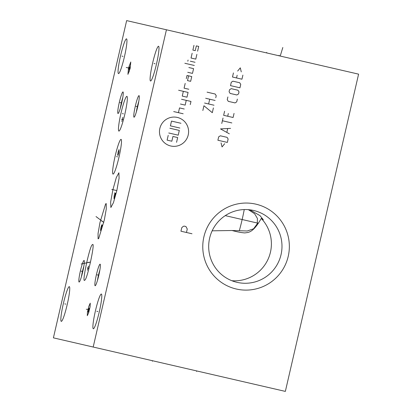 <?xml version="1.0" encoding="UTF-8"?>
<svg xmlns="http://www.w3.org/2000/svg" width="412" height="412" viewBox="0 0 412 412"><rect width="100%" height="100%" fill="white"/><g stroke="black" fill="none" stroke-linecap="round" stroke-linejoin="round"><path stroke-width="0.62" d="M166.433 29.782L126.649 20.6L53.406 337.85L93.189 347.038L166.433 29.782L358.594 74.15L285.351 391.4L93.189 347.038M158.553 46.262A17.824 1.988 103 0 1 156.478 64.076A17.824 1.988 103 0 1 150.529 80.999A17.824 1.988 103 0 1 152.605 63.185A17.824 1.988 103 0 1 158.553 46.262M101.347 294.034A17.824 1.988 103 0 1 99.277 311.848A17.824 1.988 103 0 1 93.328 328.771A17.824 1.988 103 0 1 95.404 310.957A17.824 1.988 103 0 1 101.347 294.034M69.309 286.639A17.824 1.988 103 0 1 67.233 304.453A17.824 1.988 103 0 1 61.29 321.375A17.824 1.988 103 0 1 63.36 303.562A17.824 1.988 103 0 1 69.309 286.639M126.51 38.862A17.824 1.988 103 0 1 124.439 56.681A17.824 1.988 103 0 1 118.491 73.604A17.824 1.988 103 0 1 120.567 55.785A17.824 1.988 103 0 1 126.51 38.862M137.726 106.698A11.072 1.236 103 0 1 134.183 117.168A11.072 1.236 103 0 1 135.321 106.141A11.072 1.236 103 0 1 139.132 95.733A11.072 1.236 103 0 1 137.726 106.698M98.813 275.237A11.072 1.236 103 0 1 95.275 285.712A11.072 1.236 103 0 1 96.413 274.68A11.072 1.236 103 0 1 100.224 264.272A11.072 1.236 103 0 1 98.813 275.237M121.7 102.995A11.072 1.236 103 0 1 118.156 113.47A11.072 1.236 103 0 1 119.295 102.444A11.072 1.236 103 0 1 123.106 92.031A11.072 1.236 103 0 1 121.7 102.995M82.786 271.539A11.072 1.236 103 0 1 79.243 282.009A11.072 1.236 103 0 1 80.381 270.983A11.072 1.236 103 0 1 84.192 260.569A11.072 1.236 103 0 1 82.786 271.539M87.457 312.09L88.874 306.209L90.259 303.16L90.104 306.765L88.688 312.646L87.303 315.695L87.457 312.09M112.903 189.685L116.292 177.593L118.877 172.772L119.089 178.242L116.833 190.596L113.444 202.683L110.859 207.509L110.648 202.04L112.903 189.685M121.061 139.359A17.824 1.988 103 0 1 118.986 157.173A17.824 1.988 103 0 1 113.043 174.096A17.824 1.988 103 0 1 115.113 156.282A17.824 1.988 103 0 1 121.061 139.359M105.611 203.93L106.229 203.569L106.265 208.977L104.354 219.864L98.715 238.486L98.097 238.847L98.061 233.439L99.972 222.552L105.611 203.93M126.911 96.346A17.824 1.988 103 0 1 124.836 114.165A17.824 1.988 103 0 1 118.893 131.088A17.824 1.988 103 0 1 120.963 113.269A17.824 1.988 103 0 1 126.911 96.346M84.738 280.119C81.411 284.362 90.053 244.429 92.396 244.738C95.728 240.495 87.081 280.428 84.738 280.119L84.604 280.181M130.166 68.361L127.916 74.361L128.523 67.98L130.774 61.985L130.166 68.361L126.242 67.455M203.894 236.843A43.548 43.275 -77 0 1 255.857 204.146A43.548 43.275 -77 0 1 288.23 256.31A43.548 43.275 -77 0 1 236.267 289.008A43.548 43.275 -77 0 1 203.894 236.843M209.631 238.167A36.874 36.642 -77 0 1 253.632 210.481A36.874 36.642 -77 0 1 281.041 254.652A36.874 36.642 103 0 1 237.039 282.338A36.874 36.642 103 0 1 209.631 238.167M231.838 280.716A36.874 36.642 103 0 0 270.447 252.206A36.874 36.642 -77 0 0 261.265 218.448L263.325 219.771L259.977 215.615L249.847 209.816M261.265 218.448C252.664 233.614 248.055 232.265 244.872 232.919C241.422 232.698 237.157 231.894 232.074 230.509L247.241 230.993L253.596 228.789L257.32 223.665L257.402 218.432L254.626 213.756L248.374 209.667M212.165 230.818L232.074 230.509M136.357 111.93A9.157 1.02 103 0 1 137.381 106.615A9.157 1.02 103 0 1 138.787 101.398M97.448 280.469A9.157 1.02 103 0 1 98.473 275.159A9.157 1.02 103 0 1 99.879 269.937M120.33 108.227A9.157 1.02 103 0 1 121.355 102.918A9.157 1.02 103 0 1 122.761 97.695M81.416 276.766A9.157 1.02 103 0 1 82.441 271.457A9.157 1.02 103 0 1 83.852 266.234M279.166 55.27L279.048 55.785L279.166 55.27M280.376 55.548L282.823 47.509M266.734 52.396L266.616 52.911L266.734 52.396M182.974 33.063L182.856 33.578L182.974 33.063M155.051 63.747L154.031 63.51M97.85 311.524L96.825 311.287M65.812 304.123L64.787 303.886M123.013 56.351L121.988 56.114M137.036 106.538L136.012 106.301M98.123 275.077L97.103 274.84M121.01 102.835L119.985 102.603M82.096 271.379L81.071 271.142M89.291 309.546L88.266 309.309M86.293 309.268L89.543 309.474M89.373 308.207L87.586 312.183M88.549 308.016L88.41 312.373M115.381 190.256L114.356 190.02M111.812 189.432L116.833 190.596M225.256 215.625L258.396 223.278M115.082 193.115L114.134 195.818L114.011 198.713L114.958 196.009L115.288 193.161M115.602 193.233L114.361 192.945M117.564 156.843L116.534 156.606M117.95 155.18L118.903 152.476L119.027 149.582L118.074 152.285L117.744 155.133M118.259 155.252L117.435 155.061M102.676 221.326L101.651 221.09M96.017 216.563L103.783 222.434M101.805 224.967L100.858 227.671L100.528 230.519L101.682 227.862L102.011 225.014M102.737 225.184L101.496 224.895M123.42 113.836L122.385 113.599M121.617 119.269L122.858 119.557M122.822 117.353L121.859 121.519M89.085 262.547L88.05 262.31M81.123 264.025L90.558 262.001M87.287 267.98L88.523 268.269M88.487 266.064L87.529 270.231M129.862 68.294L128.827 68.052M129.383 65.364L129.1 68.948L130.46 66.342M129.1 68.948L129.177 71.894M152.486 360.727L152.363 361.247L152.486 360.727M196.689 370.929L196.565 371.449L196.689 370.929M186.466 232.486L187.269 229.015L185.91 226.507L184.071 226.085L182.99 226.564L181.754 227.738L180.95 231.209L191.987 233.758M170.738 145.982A14.652 14.559 103 0 0 188.222 134.982A14.652 14.559 103 0 0 177.33 117.43A14.652 14.559 103 0 0 159.851 128.431A14.652 14.559 103 0 0 170.738 145.982M185.189 83.404L184.087 88.163L188.82 89.255M183.355 91.335L182.258 96.094L186.986 97.186L188.083 92.427L178.628 90.243M190.251 104.622L190.983 101.45L181.527 99.266M180.425 104.025L185.158 105.117L186.255 100.358M184.257 109.005L179.529 107.913L178.432 112.672M183.16 113.764L173.699 111.58M188.593 75.834L187.496 80.592L190.648 81.324L191.75 76.565L187.017 75.473L186.286 78.646M187.748 72.301L192.481 73.393L193.578 68.634L188.851 67.542M194.31 65.462L184.854 63.278M195.046 62.289L190.313 61.197M187.81 61.244L188.088 60.054M192.147 53.266L191.044 58.025L195.777 59.117L196.874 54.358M193.975 45.335L192.878 50.094L195.242 50.64L196.344 45.881L198.708 46.427L197.606 51.186M169.857 128.235L179.313 130.419L178.216 135.177L168.755 132.994M179.864 128.039L170.403 125.856L171.505 121.097L180.961 123.281M168.209 135.373L167.107 140.132L171.84 141.223L172.937 136.465L177.665 137.557L176.568 142.315M202.838 110.514L203.935 105.755L212.298 112.697L213.395 107.939M214.024 105.22L204.563 103.036M205.665 98.272L215.121 100.456M208.616 103.968L209.718 99.21M215.749 97.737L216.223 95.697L215.182 94.029L207.076 92.154M221.074 142.887L222.042 146.93L224.679 143.721M227.352 142.428L228.135 139.029L227.1 137.356L220.343 135.795L218.674 136.846L217.891 140.245L227.352 142.428M230.591 128.374L220.508 128.91L229.34 133.812M226.847 132.283L227.682 128.657M231.848 122.936L222.392 120.752M221.764 123.471L223.021 118.033M224.586 111.235L223.649 115.314L233.104 117.497L234.047 113.418M228.33 113.532L227.702 116.251M227.882 96.959L227.254 99.678L228.294 101.352L235.051 102.912L236.715 101.862L237.343 99.143M236.879 94.981L238.548 93.931L239.017 91.891L237.982 90.223L231.225 88.662L229.556 89.708L229.087 91.747L230.123 93.421L236.879 94.981M239.959 87.813L240.742 84.414L239.707 82.745L232.95 81.185L231.287 82.23L230.499 85.629L239.959 87.813M233.429 72.939L232.486 77.018L241.947 79.202L242.889 75.123M237.168 75.236L236.54 77.956M241.262 71.884L240.299 67.841L237.662 71.055M244.244 209.564A17.824 1.118 103 0 1 242.153 219.524A17.824 1.118 -77 0 1 239.321 230.632"/></g></svg>
